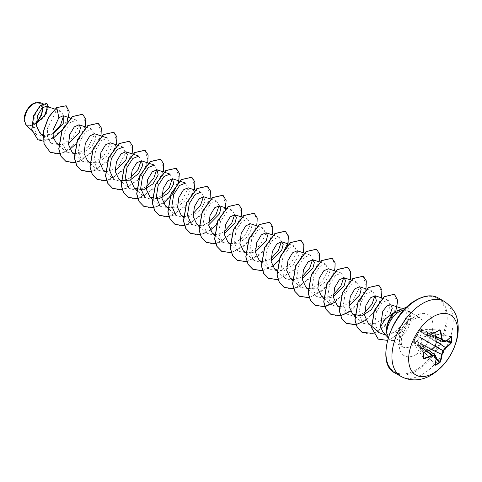 <?xml version="1.0" encoding="UTF-8"?>
<svg xmlns="http://www.w3.org/2000/svg" width="482" height="482" viewBox="0 0 482 482"><rect width="100%" height="100%" fill="white"/><g stroke="black" fill="none" stroke-linecap="round" stroke-linejoin="round"><path stroke-width="0.36" stroke-dasharray="2.41 1.81" d="M413.911 340.503L413.755 340.611A0.368 0.368 0 0 0 413.67 340.834L413.707 342.624L417.002 341.358L419.726 346.287L416.9 341.545L413.695 342.792L413.695 340.937L419.641 330.58L413.707 340.75L414.014 340.539L423.774 352.456A68.884 36.15 175.8 0 0 423.925 352.402M435.053 364.729L419.9 346.371L421.376 345.178L419.72 346.383L434.963 364.76M436.204 359.024L421.509 345.443L421.208 344.449L421.636 338.683L427.42 334.707L427.42 332.833L421.636 332.664L421.376 329.339L419.641 330.58M33.342 104.208A12.201 7.043 120 0 0 24.721 119.15A12.201 7.043 120 0 0 33.342 124.127A12.201 7.043 120 0 0 41.97 109.191A12.201 7.043 120 0 0 33.342 104.208M24.1 119.59A13.074 7.549 120 0 0 33.342 124.844A13.074 7.549 120 0 0 36.271 122.603M26.106 125.212L32.312 125.694L43.989 117.644L48.489 106.992M42.518 107.6A13.074 7.549 120 0 0 33.342 103.497L33.475 103.419M382.889 331.863L393.216 334.032C406.139 330.019 413.038 309.552 404.772 309.715A16.876 9.742 -60 0 1 405.35 309.806A16.876 9.742 -60 0 1 407.103 310.468A16.876 9.742 -60 0 1 409.688 323.994A16.876 9.742 -60 0 1 398.662 338.864A16.876 9.742 -60 0 1 390.221 339.702A16.876 9.742 -60 0 1 388.775 338.515A16.876 9.742 -60 0 1 388.155 337.689M386.685 331.447C386.992 324.29 389.89 318.156 395.391 313.047L399.97 310.101L395.565 311.493M52.767 133.701L46.326 136.9L32.312 125.694M43.157 135.195L52.773 134.062M58.726 144.558L68.408 143.853M74.18 153.499L83.169 153.216L91.719 146.667L95.972 138.334L94.568 133.767M89.766 162.494L98.756 162.217L107.305 155.668L111.559 147.335L110.155 142.768M105.353 171.496L115.168 170.851M167.832 207.549L176.804 207.164L185.293 200.596L189.492 192.306L188.094 187.763M183.419 216.551L192.39 216.165L200.88 209.598L205.079 201.307L203.681 196.758M199.006 225.546L208.694 224.841M214.592 234.547L224.281 233.842M230.179 243.549L239.156 243.157L247.64 236.59L251.845 228.299L250.441 223.756M243.482 251.08L248.917 253.279L255.454 251.839M261.226 261.485L271.041 260.84M274.656 269.077L283.621 270.926L293.243 264.913L298.478 255.894L297.201 250.754M292.532 279.542L302.214 278.837M307.986 288.483L316.975 288.206L325.525 281.651L329.772 273.318L328.375 268.751M321.416 296.075L326.85 298.274L333.387 296.84M339.159 306.48L348.974 305.835M368.176 323.073L379.454 324.145L389.902 314.782M399.97 310.101L404.784 309.384L407.073 314.18L403.771 323.133L395.698 331.598L385.763 335.111M378.84 332.592L374.743 323.488L376.502 311.661L382.274 302.491L388.251 300.069L390.287 306.45L384.473 317.572L373.303 325.151L362.886 323.265L358.903 314.264L360.771 302.521L366.645 293.448L372.658 291.074L374.9 295.689M364.506 312.667L355.234 316.638L347.305 314.27L343.317 305.269L345.184 293.526L351.053 284.446L357.072 282.072L359.114 288.447L353.3 299.575L342.13 307.155L331.712 305.269L327.73 296.267L329.598 284.519L335.472 275.445L341.485 273.077L343.726 277.692M333.333 294.671L324.061 298.641L316.126 296.273L312.143 287.266L314.011 275.523L319.885 266.444L325.898 264.076L327.941 270.45L322.127 281.578L310.968 289.158L300.539 287.272L296.557 278.265L298.424 266.528L304.299 257.448L310.312 255.074L312.553 259.696M302.16 276.674L292.881 280.645L284.952 278.271L280.97 269.269L282.832 257.533L288.712 248.447L294.725 246.079L296.767 252.46L290.947 263.588L279.783 271.161L269.366 269.275L265.383 260.262L267.245 248.531L273.125 239.446L279.138 237.078L281.38 241.699M270.986 258.677L261.708 262.642L253.779 260.274L249.79 251.261L251.658 239.53L257.539 230.45L263.552 228.076L265.594 234.451L259.774 245.585L248.616 253.158L238.192 251.273L234.204 242.265L236.072 230.529L241.952 221.449L247.965 219.081L250.007 225.456L244.187 236.584L233.023 244.163L222.606 242.277L218.617 233.264L220.485 221.533L226.359 212.454L232.378 210.08L234.62 214.701M224.226 231.679L214.942 235.65L207.019 233.276L203.03 224.275L204.898 212.538L210.773 203.458L216.792 201.084L219.033 205.7M208.64 222.678L199.355 226.648L191.432 224.281L183.401 217.111M195.126 190.083L201.205 192.083L203.446 196.698M193.053 213.677L183.769 217.647L175.846 215.279L167.814 208.11M185.618 183.082L187.655 189.456L181.847 200.584L170.682 208.164L160.259 206.278L152.228 199.108M170.032 174.086L172.273 178.702M161.88 195.68L152.601 199.65L144.672 197.283L136.641 190.113M154.445 165.091L156.686 169.7M146.293 186.685L137.015 190.649L129.086 188.281L120.928 180.997M138.858 156.084L141.099 160.705M130.706 177.683L121.428 181.654L113.499 179.28L105.341 171.996M117.349 145.136L123.272 147.088L125.308 153.463L119.494 164.591L108.336 172.17L97.912 170.285L93.924 161.277L95.791 149.547L101.666 140.461L107.685 138.087L109.721 144.461L103.907 155.596L92.749 163.169L82.326 161.283L78.337 152.276L80.205 140.539L86.079 131.459L92.098 129.092L94.135 135.466L88.32 146.594L77.156 154.174L66.739 152.288L62.75 143.281L64.618 131.544L70.493 122.458L76.505 120.09L78.548 126.471L72.728 137.599L61.563 145.172L51.152 143.287L47.579 136.894L47.447 128.212L55.129 113.264L61.106 111.155L63.552 115.861M46.326 136.9L36.933 134.882L33.113 126.561L34.62 115.584L39.952 106.853L45.495 104.449L47.32 107.727M36.258 123.639L34.15 124.603L36.258 122.922M42.741 107.408L39.253 102.389M67.112 122L62.401 129.881M53.406 138.063L43.452 141.184M66.136 105.757L68.956 115.252L62.443 129.58L49.911 139.708L37.801 139.702M46.814 103.371L48.351 107.384L46.272 113.957L33.529 124.94M56.659 107.54L55.129 113.264M404.284 309.721L405.35 309.806M59.943 153.746L69.878 149.281M75.873 143.991L85.055 128.248M75.529 162.741L91.538 152.908L100.997 135.888M91.116 171.743L107.125 161.91L116.584 144.883M106.606 180.756L122.669 170.953L132.17 153.885M122.289 189.739L138.298 179.907L147.757 162.886M137.876 198.741L153.885 188.908L163.344 171.881M153.463 207.736L163.398 203.277M168.953 216.755L185.016 206.947L194.523 189.878M184.636 225.739L200.645 215.906L210.11 198.879M200.223 234.734L210.158 230.275M216.394 224.726L225.335 209.236M215.809 243.735L231.818 233.903L241.283 216.876M231.396 252.731L247.405 242.898L256.87 225.877M246.886 261.75L262.949 251.947L272.457 234.873M262.57 270.733L272.511 266.269M278.506 260.979L287.682 245.236M278.156 279.729L294.165 269.896L303.63 252.875M293.646 288.748L309.709 278.939L319.217 261.871M309.33 297.731L325.344 287.893L334.803 270.872M334.857 302.268L344.817 292.002L350.39 279.873M350.444 311.264L360.403 301.003L365.977 288.869M366.031 320.265L375.99 309.998L381.563 297.87M373.219 333.369L386.588 325.043L395.806 311.101M387.401 340.382L398.572 334.622L407.073 324.193L410.357 313.728L407.874 307.534L406.88 307.112M50.273 152.348L56.882 153.969L64.486 152.204L78.686 140.376L85.736 124.404L82.663 114.234M65.853 161.343L72.463 162.97L80.072 161.205L94.273 149.378L101.322 133.406L98.25 123.235M81.446 170.345L88.055 171.966L95.659 170.2L109.86 158.373L116.909 142.407L113.836 132.237M97.027 179.346L103.636 180.967L111.246 179.202L125.447 167.375L132.496 151.402L129.423 141.232M112.619 188.348L119.223 189.962L126.832 188.197L141.033 176.376L148.082 160.404L145.01 150.233M128.2 197.343L134.809 198.964L142.419 197.198L156.62 185.371L163.669 169.399L160.596 159.229M143.787 206.344L150.396 207.965L158.006 206.2L172.207 194.373L179.256 178.406L176.183 168.23M159.379 215.34L165.989 216.96L173.598 215.195L187.793 203.368L194.842 187.402L191.77 177.231M174.96 224.341L181.569 225.962L189.179 224.196L203.38 212.375L210.429 196.403L207.362 186.227M190.553 233.342L197.162 234.957L204.772 233.192L218.967 221.371L226.016 205.398L222.943 195.228M206.133 242.338L212.743 243.958L220.352 242.193L234.553 230.372L241.603 214.4L238.53 204.229M231.366 252.64L243.946 246.055L253.707 233.704L257.376 220.931L254.122 213.225M246.856 261.66L259.461 255.111L269.269 242.753L272.963 229.944L269.703 222.226M262.539 270.637L272.444 266.148M278.126 279.638L294.068 269.787L303.491 252.827M284.073 287.332L290.682 288.953L298.286 287.188L312.487 275.367L319.542 259.394L316.469 249.224M309.299 297.635L321.88 291.05L331.646 278.698L335.315 265.919L332.056 258.219M324.79 306.654L340.786 296.834L350.251 279.825M330.833 314.33L337.442 315.951L345.052 314.186L359.253 302.359L366.302 286.392L363.229 276.222M356.059 324.633L368.64 318.048L378.406 305.696L382.075 292.917L378.816 285.217M362.012 332.333L368.616 333.948L376.225 332.182L390.426 320.361L397.475 304.389L394.403 294.219M378.213 339.099L391.125 339.117L403.729 329.013L410.013 315.722L407.742 307.456L406.904 307.088M436.331 342.226L419.617 330.953L419.906 330.182L421.623 329.224L422.039 332.646L426.974 332.966M451.357 336.611L427.636 332.67A0.368 0.368 0 0 0 427.474 332.682L451.11 336.671A68.884 36.15 175.8 0 1 445.681 341.364L427.106 332.857L427.636 332.67L427.552 335.177L422.039 338.744L421.846 345.064L436.288 358.409M445.82 341.377L445.579 341.401A68.896 17.979 -167.6 0 1 443.091 341.774L442.97 341.72M421.636 332.664A0.368 0.307 -15.1 0 1 422.039 332.646L435.927 338.653L421.925 332.827M439.958 330.236L439.47 330.212M419.539 330.791L436.252 342.178A68.896 48.302 87.7 0 1 435.33 346.094L435.192 346.335A68.896 48.302 152.3 0 1 432.258 349.095L413.966 340.37L432.342 349.137M423.509 357.861L423.774 358.271M417.002 341.358L429.07 350.565M435.222 355.138L435.33 355.216A68.896 17.979 47.6 0 1 436.252 357.56L436.27 357.662A68.884 36.156 64.2 0 1 434.921 364.711M417.002 335.339L419.816 330.2A0.368 0.368 0 0 0 419.659 330.393L434.921 333.146A68.884 36.156 64.2 0 1 434.951 333.297M416.713 335.84L416.966 335.37L435.33 346.094M414.044 340.31L416.9 335.779L435.204 346.341M435.547 336.189L421.244 329.658M435.565 336.291L421.66 329.808A0.368 0.325 -3 0 0 421.208 329.827M413.911 342.359L426.721 351.474M445.579 341.401L426.703 332.996M414.044 342.238A0.368 0.325 -117 0 0 414.255 342.636L426.817 351.438M416.713 341.19A0.368 0.307 -104.9 0 0 416.9 341.545L429.046 350.571M435.933 338.701L422.081 332.707L427.474 332.682L451.194 336.773M419.539 345.413L416.972 341.551L429.088 350.559M419.641 345.666L436.252 357.56M434.993 364.958L419.72 346.383A0.368 0.368 0 0 1 419.647 346.239L419.539 345.781L436.349 357.777M446.332 341.003L427.552 335.177L427.42 334.707L446.826 340.623M436.264 341.298L427.106 335.285L426.974 334.815M436.282 341.455L426.703 334.93M435.433 346.154L421.925 338.183M435.294 346.395L421.636 338.683M421.244 344.738L421.72 344.618L431.504 349.54M431.649 349.48L421.208 344.449M444.199 301.377A43.302 24.998 -60 0 1 450.833 336.075A43.302 24.998 -60 0 1 422.551 374.231A43.302 24.998 -60 0 1 400.897 376.376M394.933 372.929A43.302 24.998 120 0 0 416.581 370.785A43.302 24.998 120 0 0 444.868 332.628A43.302 24.998 120 0 0 438.228 297.93M416.056 300.376A42.561 24.57 120 0 0 385.962 352.505A42.561 24.57 120 0 0 416.056 369.881A42.561 24.57 120 0 0 446.151 317.752A42.561 24.57 120 0 0 416.056 300.376M411.188 346.1A16.876 9.742 120 0 0 422.214 331.224A16.876 9.742 120 0 0 419.629 317.698A16.876 9.742 120 0 0 411.188 318.536A16.876 9.742 120 0 0 400.162 333.405A16.876 9.742 120 0 0 402.747 346.932A16.876 9.742 120 0 0 411.188 346.1M416.056 354.535A23.769 13.725 120 0 0 432.866 325.422A23.769 13.725 120 0 0 416.056 315.722A23.769 13.725 120 0 0 399.253 344.829A23.769 13.725 120 0 0 416.056 354.535M395.469 311.384L395.391 313.047M435.264 332.604A68.583 21.431 163.4 0 1 435.138 332.676L419.816 330.2L421.431 329.266A0.368 0.368 0 0 1 421.623 329.224L439.777 330.031M423.503 358.216L413.725 342.901A0.368 0.368 0 0 1 413.67 342.714L413.67 340.84A0.368 0.368 0 0 0 413.67 340.84L423.473 352.872A68.583 21.431 76.6 0 1 423.479 353.023M390.221 339.702L402.747 346.932C402.295 346.944 401.825 345.781 401.343 343.455C400.452 337.014 405.76 324.055 414.634 318.873C421.298 316.174 418.744 318.138 419.629 317.698L407.103 310.468M388.124 337.78L388.775 338.515M54.846 109.089L61.106 111.155M43.121 136.117L51.152 143.287M70.432 118.09L76.511 120.09M58.708 145.118L66.739 152.288M86.176 127.14L92.098 129.092M74.294 154.113L82.326 161.283M89.754 163L97.912 170.285M210.869 199.132L216.792 201.084M198.861 225.992L207.019 233.276M226.299 208.079L232.378 210.08M214.574 235.108L222.606 242.277M242.042 217.129L247.965 219.081M230.161 244.109L238.192 251.273M257.478 226.076L263.552 228.076M245.621 252.99L253.779 260.274M273.216 235.126L279.138 237.078M261.208 261.991L269.366 269.275M288.802 244.127L294.725 246.079M276.927 271.101L284.952 278.271M304.389 253.122L310.312 255.074M292.514 280.102L300.539 287.272M319.976 262.124L325.898 264.076M308.1 289.104L316.126 296.273M335.568 271.125L341.485 273.071M323.687 298.099L331.712 305.269M351.155 280.12L357.072 282.072M339.274 307.1L347.299 314.27M366.742 289.122L372.658 291.074M354.86 316.096L362.892 323.265M382.443 298.159L388.251 300.069M400.578 307.998L404.784 309.384M36.933 134.876L31.842 130.333M45.495 104.449L42.904 103.594"/><path stroke-width="0.72" d="M435.053 364.729L435.27 365.29L434.872 365.085A69.251 36.349 -115.8 0 0 436.234 357.999A69.263 18.075 -132.4 0 0 435.306 355.644A69.263 25.046 -159.2 0 1 432.36 355.764A69.251 43.314 -175.5 0 1 423.925 358.765L423.304 358.379A68.95 21.545 -103.4 0 0 423.304 353.131L423.925 352.312A69.251 36.349 -4.2 0 0 432.36 349.01A69.263 48.562 -27.7 0 0 435.306 346.239A69.263 48.562 -92.3 0 0 436.234 342.304A69.251 36.349 -115.8 0 0 434.872 333.351L435.27 332.405A68.95 21.545 -16.6 0 0 437.596 331.098A68.95 21.545 -16.6 0 0 439.819 329.778L439.656 330.062A68.583 21.431 163.4 0 1 437.59 331.291M435.138 364.832A68.583 51.737 24.3 0 0 439.656 362.217L439.958 361.801A68.884 43.085 -124.5 0 0 441.566 354.601L441.59 354.475A68.896 55.237 -99.6 0 0 442.952 350.818L443.091 350.577A68.896 55.237 -20.4 0 0 445.579 347.564L445.681 347.48A68.884 43.085 4.5 0 0 451.11 342.491L451.785 341.937L451.411 342.895A69.251 43.314 -175.5 0 1 445.952 347.914A69.263 55.532 159.6 0 1 443.452 350.944A69.263 55.532 80.4 0 1 442.078 354.625A69.251 43.32 55.5 0 1 440.464 361.862L439.819 362.663A68.95 52.014 -155.7 0 1 437.596 364.031A68.95 52.014 -155.7 0 1 435.27 365.29M433.155 373.279A34.638 19.997 -60 0 1 408.664 359.138A34.638 19.997 -60 0 1 433.155 316.716A34.638 19.997 -60 0 1 457.647 330.857A34.638 19.997 -60 0 1 433.155 373.279M439.819 329.778L440.464 330.122A69.251 43.32 55.5 0 1 442.078 338.924A69.263 25.046 39.2 0 1 443.452 341.539A69.263 18.075 12.4 0 0 445.952 341.166A69.251 36.349 -4.2 0 0 451.411 336.442L451.785 336.689A68.95 52.014 35.7 0 1 451.857 339.328A68.95 52.014 35.7 0 1 451.785 341.937M33.342 103.497A13.074 7.549 120 0 0 24.1 119.506A13.074 7.549 120 0 0 24.1 119.59M42.904 103.594L39.253 102.389L33.475 103.419L26.847 110.42L24.1 119.669L26.106 125.212L31.842 130.333M395.565 311.493L385.504 318.741L380.461 326.772L382.889 331.863L388.124 337.78M388.155 337.689A16.876 9.742 -60 0 1 386.739 331.387L386.685 331.447A16.322 9.423 -60 0 1 395.469 311.384L406.904 307.088M386.739 331.387L386.805 331.423C387.685 324.603 390.914 318.644 396.499 313.547L399.162 311.595L404.772 309.715M36.264 123.772L46.139 113.529L46.109 106.209L41.765 108.342L37.482 115.945L36.415 125.748L40.072 133.394L43.157 135.195M52.773 134.062L63.232 123.47L63.226 115.716L58.858 117.729L52.972 130.339L53.291 137.647L56.436 143.094L58.726 144.558M68.408 143.853L79.138 132.99L80.536 127.519L78.982 124.772L74.324 126.85L69.745 134.508L68.462 144.407L72.029 152.089L74.18 153.499M107.685 138.087L94.568 133.767L89.911 135.846L85.332 143.509L84.049 153.409L87.616 161.09L89.766 162.494M117.349 145.136L110.161 142.768L105.498 144.847L100.919 152.505L99.635 162.41L103.202 170.092L105.353 171.496M115.168 170.851L125.898 159.988L127.296 154.517L125.748 151.764L121.084 153.842L116.505 161.506L115.222 171.405L118.789 179.087L120.94 180.497M121.072 180.551L130.044 180.166L138.533 173.598L142.738 165.302L141.334 160.765L136.677 162.844L132.092 170.501L130.809 180.407L134.376 188.088L143.329 189.932L152.969 183.913L158.198 174.9L156.921 169.766L152.264 171.839L147.679 179.503L146.395 189.402L149.962 197.084L158.921 198.933L168.555 192.914L173.779 183.901L172.508 178.762L167.85 180.84L163.271 188.492L161.988 198.403L165.549 206.085L167.832 207.549M195.126 190.083L188.094 187.763L183.437 189.842L178.858 197.493L177.575 207.399L181.136 215.086L183.419 216.551M210.869 199.132L203.681 196.758L199.024 198.837L194.445 206.489L193.162 216.4L196.722 224.082L199.006 225.546M208.694 224.841L219.424 213.978L220.822 208.513L219.268 205.76L214.611 207.838L210.032 215.49L208.748 225.395L212.309 233.077L214.592 234.547M224.281 233.842L235.011 222.979L236.409 217.515L234.855 214.761L230.197 216.84L225.618 224.492L224.335 234.397L227.896 242.078L230.179 243.549M257.478 226.076L250.441 223.756L245.784 225.835L241.205 233.487L239.922 243.398L243.482 251.08L245.621 252.99M255.454 251.839L266.185 240.976L267.582 235.511L266.028 232.758L261.371 234.836L256.792 242.488L255.508 252.393L259.069 260.075L261.226 261.485M271.041 260.84L281.771 249.977L283.169 244.513L281.615 241.759L276.957 243.832L272.378 251.483L271.095 261.395L274.656 269.077L276.927 271.101M304.389 253.122L297.201 250.754L292.544 252.833L287.965 260.485L286.682 270.396L290.242 278.078L292.532 279.542M302.214 278.837L312.945 267.974L314.342 262.509L312.788 259.756L308.131 261.828L303.552 269.48L302.268 279.397L305.829 287.079L307.986 288.483M335.568 271.125L328.375 268.751L323.717 270.83L319.138 278.488L317.855 288.387L321.416 296.075L323.687 298.099M333.387 296.84L344.118 285.971L345.516 280.5L343.961 277.752L339.304 279.831L334.725 287.483L333.442 297.388L337.002 305.076L339.159 306.48M348.974 305.835L359.705 294.972L361.102 289.501L359.548 286.754L354.891 288.832L350.312 296.484L349.028 306.389L352.589 314.071L361.554 315.921L371.182 309.902L376.412 300.882L375.135 295.749L370.477 297.828L365.898 305.486L364.615 315.385L368.176 323.073L378.84 332.592L385.763 335.111M389.902 314.782L392.27 308.161L390.721 304.751L386.968 305.962L382.786 311.185L380.461 326.772M374.9 295.689L371.983 304.299L364.506 312.667M343.726 277.692L340.81 286.296L333.333 294.671M312.553 259.696L309.637 268.299L302.16 276.674M281.38 241.699L278.457 250.303L270.986 258.677M234.62 214.701L231.697 223.311L224.226 231.679M219.033 205.7L216.111 214.315L208.64 222.678M191.432 224.281L187.45 215.267L189.312 203.531L195.186 194.457L201.205 192.083M203.446 196.698L200.524 205.314L193.053 213.677M175.846 215.279L171.857 206.272L173.725 194.529L179.599 185.456L185.618 183.082L172.508 178.762M160.259 206.278L156.27 197.277L158.138 185.534L164.013 176.454L170.032 174.086L164.109 172.134M172.273 178.702L169.351 187.311L161.88 195.68M144.672 197.283L140.684 188.281L142.552 176.539L148.426 167.459L154.445 165.091L141.334 160.765M156.686 169.7L153.764 178.31L146.293 186.685M129.086 188.281L125.097 179.28L126.965 167.537L132.839 158.458L138.858 156.084L125.748 151.764M141.099 160.705L138.177 169.309L130.706 177.683M113.499 179.28L109.51 170.279L111.378 158.536L117.253 149.456L123.272 147.088M63.552 115.861L60.593 124.995L52.767 133.701M47.32 107.727L44.386 116.017L36.258 123.639M36.258 122.922L41.368 115.457L42.741 107.408M58.858 117.729L56.786 107.619L66.203 105.793L69.263 111.908L67.112 122M62.401 129.881L53.406 138.063M43.452 141.184L37.861 139.738L31.872 129.772L33.716 115.794L40.518 105.395L46.881 103.407L48.489 106.992M56.659 107.54L48.453 117.355L43.507 130.911L43.983 143.931L50.333 152.384L44.109 144.01L43.639 130.984L48.586 117.427L56.659 107.54L66.136 105.757M37.801 139.702L31.74 129.7L33.583 115.722L40.386 105.323L46.814 103.371M50.333 152.384L59.943 153.746M69.878 149.281L75.873 143.991M85.055 128.248L85.856 119.434L82.729 114.276L72.378 116.614L62.021 130.724L58.876 148.998L61.172 156.481L65.92 161.386L75.529 162.741M100.997 135.888L101.347 127.941L98.316 123.272L87.959 125.615L77.608 139.726L74.463 158L76.765 165.483L81.506 170.387L91.116 171.743M116.584 144.883L116.933 136.936L113.903 132.273L103.552 134.617L93.201 148.721L90.05 166.995L92.345 174.478L97.093 179.382L106.606 180.756M132.17 153.885L132.52 145.938L129.489 141.268L119.132 143.618L108.781 157.728L105.636 175.996L107.938 183.479L112.68 188.384L122.289 189.739M147.757 162.886L148.107 154.939L145.076 150.27L134.725 152.613L124.374 166.724L121.223 184.992L123.525 192.481L128.266 197.379L137.876 198.741M163.344 171.881L163.693 163.934L160.663 159.271L150.306 161.615L139.955 175.725L136.81 193.993L139.111 201.476L143.853 206.38L153.463 207.736M163.398 203.277L172.881 193.698L178.575 182.238M178.659 181.943L179.358 173.321L176.249 168.266L165.898 170.61L155.547 184.72L152.396 202.994L154.698 210.477L159.446 215.382L168.953 216.755M194.523 189.878L194.867 181.931L191.836 177.268L181.485 179.611L171.134 193.722L167.983 211.99L170.285 219.473L175.026 224.377L184.636 225.739M210.11 198.879L210.453 190.932L207.423 186.269L197.072 188.607L186.721 202.723L183.57 220.991L185.871 228.474L190.619 233.378L200.223 234.734M210.158 230.275L216.394 224.726M225.335 209.236L226.136 200.428L223.009 195.264L212.658 197.608L202.307 211.719L199.156 229.986L201.458 237.469L206.2 242.374L215.809 243.735M241.283 216.876L241.627 208.929L238.596 204.266L228.245 206.609L217.894 220.72L214.749 238.988L217.045 246.477L221.792 251.375L231.396 252.731M256.87 225.877L257.219 217.93L254.183 213.261L243.832 215.605L233.481 229.715L230.33 247.983L232.631 255.472L237.373 260.37L246.886 261.75M272.457 234.873L272.806 226.926L269.769 222.262L259.418 224.606L249.067 238.717L245.922 256.99L248.218 264.473L252.966 269.372L262.57 270.733M272.511 266.269L278.506 260.979M287.682 245.236L288.489 236.427L285.362 231.264L275.005 233.601L264.654 247.712L261.509 265.986L263.805 273.469L268.552 278.373L278.156 279.729M303.63 252.875L303.979 244.922L300.943 240.259L290.592 242.603L280.241 256.713L277.096 274.987L279.391 282.47L284.139 287.368L293.646 288.748M319.217 261.871L319.566 253.93L316.535 249.26L306.178 251.604L295.828 265.715L292.682 283.982L294.978 291.471L299.726 296.37L309.33 297.731M334.803 270.872L335.153 262.925L332.116 258.256L321.765 260.605L311.414 274.71L308.269 292.984L310.565 300.467L315.312 305.371L324.82 306.745M324.916 306.727L334.857 302.268M350.39 279.873L350.739 271.926L347.709 267.257L337.352 269.601L327.001 283.711L323.856 301.985L326.151 309.468L330.899 314.372L340.406 315.746M340.503 315.728L350.444 311.264M365.977 288.869L366.326 280.922L363.295 276.258L352.938 278.602L342.588 292.707L339.442 310.98L341.738 318.463L346.486 323.368L355.656 324.802L366.031 320.265M381.563 297.87L381.913 289.923L378.882 285.254L368.525 287.597L358.174 301.714L355.029 319.982L357.331 327.465L362.072 332.369L373.219 333.369M395.806 311.101L397.734 300.497L394.469 294.255L384.25 296.749L374.412 310.583L371.676 327.772L378.28 339.141L387.401 340.382M406.88 307.112L395.469 311.384M82.663 114.234L72.246 116.542L61.895 130.652L58.744 148.92L61.045 156.403L65.853 161.343M98.25 123.235L87.832 125.543L77.481 139.653L74.336 157.921L76.632 165.41L81.446 170.345M113.836 132.237L103.419 134.538L93.068 148.649L89.917 166.917L92.219 174.406L97.027 179.346M129.423 141.232L119.006 143.54L108.655 157.65L105.51 175.924L107.805 183.407L112.619 188.348M145.01 150.233L134.592 152.535L124.242 166.645L121.096 184.919L123.392 192.402L128.2 197.343M160.596 159.229L150.179 161.536L139.828 175.647L136.683 193.921L138.979 201.404L143.787 206.344M176.183 168.23L165.766 170.538L155.415 184.648L152.27 202.916L154.565 210.405L159.379 215.34M191.77 177.231L181.353 179.539L171.002 193.643L167.857 211.917L170.152 219.4L174.96 224.341M207.362 186.227L196.939 188.534L186.588 202.645L183.443 220.919L185.739 228.402L190.553 233.342M222.943 195.228L212.526 197.536L202.175 211.64L199.03 229.914L201.325 237.397L206.133 242.338M238.53 204.229L228.113 206.531L217.762 220.648L214.617 238.915L216.918 246.398L221.66 251.303L231.366 252.64M254.122 213.225L243.705 215.532L233.348 229.637L230.203 247.911L232.499 255.394L237.246 260.298L246.856 261.66M269.703 222.226L259.286 224.534L248.935 238.644L245.79 256.912L248.091 264.395L252.833 269.299L262.539 270.637M272.444 266.148L278.608 260.648M278.849 260.382L288.128 242.832L288.176 235.505L285.23 231.185L274.879 233.529L264.522 247.64L261.377 265.907L263.672 273.396L268.42 278.295L278.126 279.638M303.491 252.827L303.847 244.862L300.816 240.187L290.459 242.53L280.108 256.641L276.963 274.909L279.265 282.392L284.073 287.332M316.469 249.224L306.052 251.526L295.695 265.636L292.55 283.91L294.851 291.393L299.593 296.297L309.299 297.635M332.056 258.219L321.639 260.527L311.282 274.638L308.137 292.905L310.438 300.394L315.18 305.293L324.79 306.654M350.251 279.825L350.613 271.86L347.576 267.185L337.225 269.522L326.868 283.639L323.723 301.907L326.025 309.396L330.833 314.33M363.229 276.222L352.812 278.524L342.461 292.634L339.31 310.902L341.611 318.391L346.353 323.289L356.059 324.633M378.816 285.217L368.399 287.525L358.042 301.636L354.897 319.909L357.198 327.392L362.012 332.333M394.403 294.219L384.118 296.677L374.279 310.504L371.544 327.7L378.213 339.099M386.805 331.423A16.322 9.423 -60 0 1 395.602 311.462L396.499 313.547M36.271 122.603A13.074 7.549 120 0 0 42.518 107.6M443.091 341.774L443.452 341.539L443.091 341.774M442.97 341.72L435.933 338.677L442.952 341.69A68.896 24.913 -140.8 0 0 441.59 339.093L442.078 338.924L441.59 339.093L435.565 336.291M435.547 336.189L441.566 338.991A68.884 43.085 -124.5 0 0 439.958 330.236L439.656 330.062M435.27 332.405L434.999 333.207C435.029 332.803 435.029 332.803 434.999 333.207L434.872 333.351M423.774 352.456L423.503 352.951L423.774 352.456M423.304 358.379L423.774 358.271A68.884 43.085 4.5 0 0 432.161 355.288L432.258 355.252A68.896 24.913 20.8 0 0 435.192 355.138L435.409 355.318A0.368 0.368 0 0 0 435.288 355.162L429.088 350.559M434.872 365.085L434.963 364.76M434.945 364.838L436.355 357.843A0.368 0.368 0 0 0 436.337 357.674L436.349 357.777M436.204 359.024L439.819 362.663M429.046 350.571L435.192 355.138L435.306 355.644L435.409 355.318L436.252 357.56M436.288 358.409L440.464 361.862M431.504 349.54L442.078 354.625L431.649 349.48M426.721 351.474L432.36 355.764L432.258 355.252L426.817 351.438M435.294 346.395L443.452 350.944L435.433 346.154M423.925 358.765L423.509 357.861M436.282 341.455L445.952 347.914L436.264 341.298M423.503 358.216L423.304 353.131M446.332 341.003L451.411 342.895M423.925 352.312L432.161 349.173A68.884 36.15 175.8 0 1 423.925 352.402M435.204 346.341L435.324 346.365A0.368 0.368 0 0 0 435.427 346.197L432.288 349.197A0.368 0.368 0 0 0 432.384 349.131L432.342 349.137M446.826 340.623L451.321 342.021A68.583 51.737 -144.3 0 0 451.393 339.424A68.583 51.737 -144.3 0 0 451.321 336.798L451.785 336.689M445.82 341.377L445.723 341.419A0.368 0.368 0 0 0 445.88 341.346L451.23 336.629M436.331 342.226L436.349 342.262A0.368 0.368 0 0 0 436.355 342.148L435.342 346.1M445.579 341.401L443.217 341.792A0.368 0.368 0 0 1 443.024 341.762L435.933 338.701M439.777 330.031L435.216 332.664L434.999 333.207L436.27 342.051A68.884 36.156 64.2 0 0 434.951 333.297M439.47 330.212L440.464 330.122M400.897 376.376A43.302 24.998 -60 0 1 394.264 341.678A43.302 24.998 -60 0 1 422.551 303.521A43.302 24.998 -60 0 1 444.199 301.377L438.228 297.93A43.302 24.998 120 0 0 416.581 300.075A43.302 24.998 120 0 0 388.293 338.231A43.302 24.998 120 0 0 394.933 372.929L400.897 376.376C412.725 382.726 424.413 379.286 431.209 375.086C442.813 367.868 450.977 357.337 455.701 343.485C458.262 335.725 458.87 328.164 457.52 320.801C456.412 313.288 451.971 306.811 444.199 301.377M437.445 331.375A68.583 21.431 163.4 0 1 435.264 332.604M423.479 353.023A68.583 21.431 76.6 0 1 423.473 358.096M429.07 350.565L435.222 355.138M394.933 372.929C375.315 364.398 389.679 313.68 416.213 300.039C424.823 295.267 432.161 294.562 438.228 297.93M46.109 106.209L54.846 109.089M40.072 133.394L43.121 136.117M63.226 115.71L70.432 118.09M56.442 143.094L58.708 145.118M78.982 124.766L86.176 127.14M72.029 152.089L74.294 154.113M87.616 161.09L89.754 163M103.202 170.092L105.341 171.996M118.789 179.087L120.928 180.997M134.376 188.088L136.641 190.113M156.921 169.766L163.952 172.08M149.962 197.084L152.228 199.108M165.549 206.085L167.814 208.11M181.136 215.086L183.401 217.111M196.722 224.082L198.861 225.992M219.268 205.76L226.299 208.079M212.309 233.083L214.574 235.108M234.855 214.761L242.042 217.129M227.896 242.078L230.161 244.109M266.028 232.758L273.216 235.126M259.069 260.081L261.208 261.991M281.615 241.759L288.802 244.127M290.242 278.078L292.514 280.102M312.788 259.756L319.976 262.124M305.829 287.079L308.1 289.104M343.961 277.752L351.155 280.12M337.002 305.076L339.274 307.1M359.548 286.754L366.742 289.122M352.589 314.071L354.86 316.096M375.135 295.749L382.443 298.159M390.721 304.751L400.578 307.998"/></g></svg>
